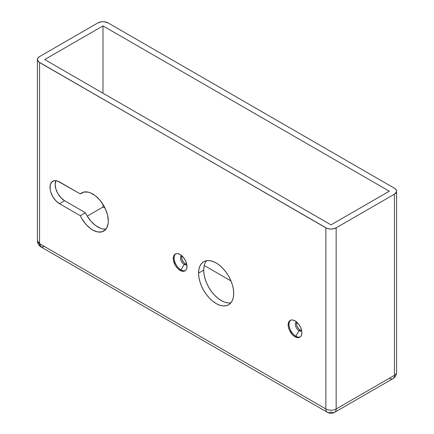 <?xml version="1.0" encoding="UTF-8"?>
<svg xmlns="http://www.w3.org/2000/svg" width="434" height="434" viewBox="0 0 434 434"><rect width="100%" height="100%" fill="white"/><g stroke="black" fill="none" stroke-linecap="round" stroke-linejoin="round"><path stroke-width="0.65" d="M290.606 320.178A9.7 5.599 -120 0 0 289.652 328.061A9.7 5.599 -120 0 0 295.863 336.214L295.006 336.713A9.7 5.599 60 0 1 288.675 328.164A9.7 5.599 60 0 1 290.162 320.395A9.7 5.599 60 0 1 295.006 320.872L292.386 319.961L291.198 320.01L289.304 321.1L288.284 323.363L288.284 326.455L289.304 329.9L292.386 334.592L295.006 336.713L297.632 337.625L298.82 337.576L300.713 336.486L301.342 335.482L301.869 332.753L301.733 331.131L300.713 327.686L298.82 324.41L295.006 320.872A9.7 5.599 60 0 1 301.342 329.422A9.7 5.599 60 0 1 299.856 337.191A9.7 5.599 60 0 1 295.006 336.713L295.863 336.214A9.7 5.599 60 0 1 289.652 328.061A9.7 5.599 60 0 1 290.606 320.178M296.493 321.919A5.213 3.011 -120 0 0 295.614 326.075A5.213 3.011 -120 0 0 299.037 330.724L295.863 336.214L299.037 330.724A5.213 3.011 60 0 1 295.63 326.129A5.213 3.011 60 0 1 296.433 321.952A5.213 3.011 60 0 1 296.493 321.919M296.775 322.164A5.213 3.011 -120 0 0 300.154 330.079L299.037 330.724L300.154 330.079L301.635 330.578A5.213 3.011 -120 0 1 300.154 330.079L298.738 328.939L297.089 326.417L296.465 323.693L296.775 322.164M175.737 253.857A9.7 5.599 -120 0 0 174.783 261.74A9.7 5.599 -120 0 0 180.994 269.899L180.137 270.393A9.7 5.599 60 0 1 173.801 261.843A9.7 5.599 60 0 1 175.287 254.074A9.7 5.599 60 0 1 180.137 254.552L177.517 253.64L176.329 253.689L174.435 254.78L173.41 257.047L173.41 260.134L175.287 265.272L177.517 268.272L180.137 270.393L182.763 271.304L183.951 271.255L185.839 270.165L186.474 269.161L186.864 267.903L186.864 264.811L185.839 261.366L183.951 258.089L180.137 254.552A9.7 5.599 60 0 1 186.474 263.102A9.7 5.599 60 0 1 184.987 270.87A9.7 5.599 60 0 1 180.137 270.393L180.994 269.899A9.7 5.599 60 0 1 174.783 261.74A9.7 5.599 60 0 1 175.737 253.857M181.624 255.599A5.213 3.011 -120 0 0 180.745 259.754A5.213 3.011 -120 0 0 184.168 264.404L180.994 269.899L184.168 264.404A5.213 3.011 60 0 1 180.761 259.809A5.213 3.011 60 0 1 181.564 255.631A5.213 3.011 60 0 1 181.624 255.599M181.906 255.843A5.213 3.011 -120 0 0 185.28 263.758L184.168 264.404L185.28 263.758L186.766 264.257A5.213 3.011 -120 0 1 185.28 263.758L183.87 262.619L182.215 260.096L181.596 257.373L181.906 255.843M80.274 193.927A22.063 12.738 60 0 1 81.668 192.88A22.063 12.738 60 0 1 98.67 198.794A22.063 12.738 60 0 1 108.305 220.998L107.551 215.042L105.37 208.792L103.802 205.743L99.912 200.177L95.323 195.745L90.478 192.875L88.113 192.121L83.762 192.067L80.274 193.927L57.603 181.049L54.201 180.712L51.597 182.215L50.192 185.323L50.192 189.571L50.729 191.926L52.774 196.64L55.834 200.763L59.442 203.676L80.274 215.703L81.885 218.731L85.851 224.226L90.478 228.539L92.903 230.123L97.677 231.94L101.968 231.832L105.37 229.819L106.628 228.148L108.115 223.684L108.305 220.998A22.063 12.738 60 0 1 103.731 231.1A22.063 12.738 60 0 1 80.274 215.703L85.417 212.736L87.028 215.763L90.994 221.253L95.621 225.571L100.466 228.295L102.82 228.968L105.999 229.087A22.063 12.738 -120 0 1 85.417 212.736L80.274 215.703L59.442 203.676A13.335 7.698 60 0 1 50.729 191.926A13.335 7.698 60 0 1 52.774 181.238A13.335 7.698 60 0 1 59.442 181.9L80.274 193.927L83.274 192.197L80.274 193.927M204.051 266.378L203.714 270.143L198.571 273.116A24.852 14.349 60 0 1 203.714 261.735A24.852 14.349 60 0 1 222.87 268.396A24.852 14.349 60 0 1 233.714 293.406L233.378 289.25L232.38 284.867L230.752 280.424L228.572 276.084L225.908 272.026L222.87 268.396L219.571 265.337L216.143 262.966L212.714 261.377L209.416 260.628L206.378 260.753L203.714 261.735L201.533 263.552L199.906 266.118L198.908 269.351L198.571 273.116L198.908 277.266L199.906 281.65L201.533 286.098L203.714 290.433L206.378 294.496L209.416 298.125L212.714 301.18L216.143 303.55L219.571 305.14L222.87 305.889L225.908 305.769L228.572 304.782L230.752 302.97L232.38 300.399L233.378 297.171L233.714 293.406A24.852 14.349 60 0 1 228.572 304.782A24.852 14.349 60 0 1 209.416 298.125A24.852 14.349 60 0 1 198.571 273.116L203.714 270.143A24.852 14.349 -120 0 0 212.91 293.292A24.852 14.349 -120 0 0 230.872 302.834M230.975 280.934L204.246 265.499L230.975 280.934M105.131 208.282L102.988 207.045L87.25 216.127L102.988 207.045L105.131 208.282M224.6 302.135L225.528 302.433L224.6 302.135M219.892 299.715L221.465 300.621L219.892 299.715M334.647 412.3L392.944 378.643C395.255 377.222 396.47 375.122 396.578 372.345L396.578 191.204A7.275 4.199 180 0 0 394.446 188.231L108.131 22.931L104.41 21.781L101.567 21.781L97.845 22.931L39.554 56.583L37.975 57.944L37.422 59.556L38.648 61.888L325.869 227.828L325.869 408.969L39.554 243.669L39.554 62.523L326.97 228.349L329.59 228.978L332.433 228.978L336.155 227.828L394.446 194.172L394.446 375.318L336.155 408.969L336.155 227.828L394.446 194.172L396.437 192.023L396.578 191.204L396.025 189.598L394.446 188.231L108.131 22.931A7.275 4.199 180 0 0 97.845 22.931L39.554 56.583A7.275 4.199 180 0 0 37.422 59.556A7.275 4.199 180 0 0 39.554 62.523L39.554 243.669L37.422 240.696A7.275 4.199 0 0 0 39.554 243.669A7.275 4.199 120 0 0 41.056 246.995L39.554 243.669L325.869 408.969A7.275 4.199 0 0 0 336.155 408.969L336.155 227.828A7.275 4.199 180 0 1 325.869 227.828L325.869 408.969A7.275 4.199 120 0 0 327.377 412.3A7.275 4.199 -60 0 1 325.869 408.969A7.275 4.199 180 0 0 336.155 408.969A7.275 4.199 60 0 1 334.647 412.3A7.275 4.199 60 0 1 331.012 411.942A7.275 4.199 -60 0 1 327.377 412.3C329.802 413.602 332.227 413.602 334.647 412.3A7.275 4.199 -120 0 0 336.155 408.969L394.446 375.318A7.275 4.199 0 0 0 396.578 372.345A7.275 4.199 180 0 1 394.446 375.318A7.275 4.199 60 0 1 392.944 378.643A7.275 4.199 60 0 1 389.303 378.285M44.697 59.556L102.988 25.899L389.303 191.204L331.012 224.855L44.697 59.556L331.012 224.855L389.303 191.204L102.988 25.899L102.988 93.207L102.988 25.899L44.697 59.556M396.578 191.204A7.275 4.199 180 0 1 394.446 194.172L394.446 375.318A7.275 4.199 -120 0 1 392.944 378.643M44.697 246.637L41.056 246.995C38.745 245.573 37.53 243.474 37.422 240.696L37.422 59.556M55.872 180.62L55.156 184.374L55.872 188.958L57.917 193.667L60.977 197.796L64.585 200.709L85.417 212.736L64.585 200.709L59.442 203.676L64.585 200.709A13.335 7.698 -120 0 1 55.861 180.647M206.557 260.72A24.852 14.349 -120 0 0 203.714 270.143L204.051 274.299L205.049 278.682L206.676 283.125L208.862 287.465L211.521 291.523L214.559 295.153L217.857 298.212L221.286 300.583L224.714 302.173L228.013 302.921M102.988 204.387L102.988 207.045L102.988 204.387M186.837 264.626A5.213 3.011 60 0 1 186.772 264.664A5.213 3.011 60 0 1 184.168 264.404A5.213 3.011 -120 0 0 186.837 264.626M185.399 270.594A9.7 5.599 60 0 1 180.994 269.899A9.7 5.599 -120 0 0 185.399 270.594M301.706 330.947A5.213 3.011 60 0 1 301.646 330.979A5.213 3.011 60 0 1 299.037 330.724A5.213 3.011 -120 0 0 301.706 330.947M300.268 336.909A9.7 5.599 60 0 1 295.863 336.214A9.7 5.599 -120 0 0 300.268 336.909M327.377 412.3L41.056 246.995"/></g></svg>
